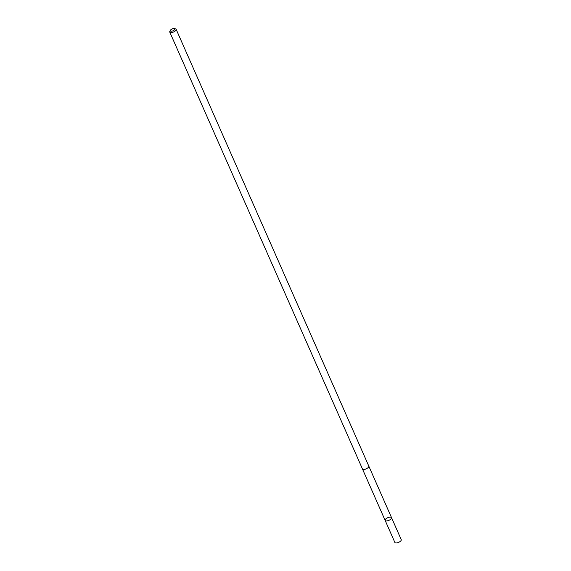 <?xml version="1.0" encoding="UTF-8"?>
<svg xmlns="http://www.w3.org/2000/svg" width="571" height="571" viewBox="0 0 571 571"><rect width="100%" height="100%" fill="white"/><g stroke="black" fill="none" stroke-linecap="round" stroke-linejoin="round"><path stroke-width="0.86" d="M389.158 520.217A3.483 1.435 156.2 0 1 385.147 520.424A3.483 1.435 156.2 0 1 387.752 517.711A3.483 1.435 156.2 0 1 391.513 517.611A3.483 1.435 156.2 0 1 389.158 520.217A3.483 1.435 156.2 0 1 385.147 520.424L394.861 542.45A3.483 1.435 -23.8 0 0 398.872 542.243A3.483 1.435 -23.8 0 0 401.227 539.638L391.513 517.611A3.483 1.435 156.2 0 1 389.158 520.217M170.379 30.334L169.851 31.362A3.483 1.435 -23.8 0 0 169.773 32.104L362.435 468.927A3.483 1.435 -23.8 0 0 366.197 468.834A3.483 1.435 -23.8 0 0 368.802 466.122L176.139 29.292A3.483 1.435 -23.8 0 0 175.54 28.857L174.419 28.55A2.477 1.021 -23.8 0 0 171.999 29.014A2.477 1.021 -23.8 0 0 170.379 30.334A2.477 1.021 -23.8 0 0 172.999 30.798A2.477 1.021 -23.8 0 0 174.419 28.55M169.773 32.104A3.483 1.435 -23.8 0 0 173.534 32.012A3.483 1.435 -23.8 0 0 176.139 29.292M362.457 468.977L385.147 520.424M368.823 466.164L391.513 517.611"/></g></svg>

